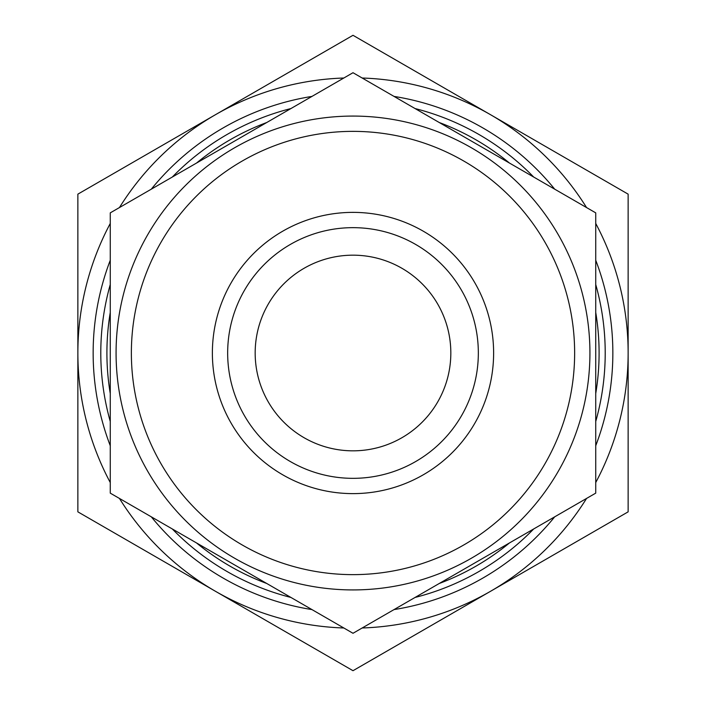 <?xml version="1.0" encoding="UTF-8"?>
<svg xmlns="http://www.w3.org/2000/svg" width="706" height="706" viewBox="0 0 706 706"><rect width="100%" height="100%" fill="white"/><g stroke="black" fill="none" stroke-linecap="round" stroke-linejoin="round"><path stroke-width="1.06" d="M353 72.718L110.268 212.859L110.268 493.141L353 633.282L595.732 493.141L595.732 212.859L353 72.718M290.943 108.547A252.21 252.21 0 0 0 172.326 177.029M110.268 284.509A252.21 252.21 0 0 0 110.268 421.491M172.326 528.97A252.21 252.21 0 0 0 290.943 597.452M415.057 597.452A252.21 252.21 0 0 0 533.674 528.97M595.732 421.491A252.21 252.21 0 0 0 595.732 284.509M533.674 177.029A252.21 252.21 0 0 0 415.057 108.547M266.744 122.517A246.094 246.094 0 0 0 196.524 163.06M110.268 312.458A246.094 246.094 0 0 0 110.268 393.542M196.524 542.94A246.094 246.094 0 0 0 266.744 583.483M439.256 583.483A246.094 246.094 0 0 0 509.476 542.94M595.732 393.542A246.094 246.094 0 0 0 595.732 312.458M509.476 163.06A246.094 246.094 0 0 0 439.256 122.517M628.137 511.85L628.137 194.15L353 35.3L77.863 194.15L77.863 511.85L353 670.7L628.137 511.85M343.822 78.013A275.137 275.137 0 0 0 119.446 207.564M110.268 223.458A275.137 275.137 0 0 0 110.268 482.542M586.554 207.564A275.137 275.137 0 0 0 362.178 78.013M119.446 498.436A275.137 275.137 0 0 0 343.822 627.987M362.178 627.987A275.137 275.137 0 0 0 586.554 498.436M595.732 482.542A275.137 275.137 0 0 0 595.732 223.458M589.925 353A236.925 236.925 0 0 0 353 116.075A236.925 236.925 0 0 0 116.075 353A236.925 236.925 0 0 0 353 589.925A236.925 236.925 0 0 0 589.925 353A236.925 236.925 0 0 0 353 116.075A236.925 236.925 0 0 0 116.075 353A236.925 236.925 0 0 0 353 589.925A236.925 236.925 0 0 0 589.925 353M353 212.374A140.626 140.626 0 0 0 231.215 423.309A140.626 140.626 0 0 0 474.785 423.309A140.626 140.626 0 0 0 353 212.374M353 227.659A125.341 125.341 0 0 0 244.452 415.666A125.341 125.341 0 0 0 461.547 415.666A125.341 125.341 0 0 0 353 227.659M353 255.175A97.825 97.825 0 0 0 268.28 401.917A97.825 97.825 0 0 0 437.72 401.917A97.825 97.825 0 0 0 353 255.175M595.732 445.76A259.852 259.852 0 0 0 595.732 260.24M554.695 189.164A259.852 259.852 0 0 0 394.036 96.413M311.964 96.413A259.852 259.852 0 0 0 151.305 189.164M110.268 260.24A259.852 259.852 0 0 0 110.268 445.76M151.305 516.836A259.852 259.852 0 0 0 311.964 609.587M394.036 609.587A259.852 259.852 0 0 0 554.695 516.836M574.64 353A221.64 221.64 0 0 0 242.184 161.056A221.64 221.64 0 0 0 242.184 544.944A221.64 221.64 0 0 0 574.64 353"/></g></svg>
